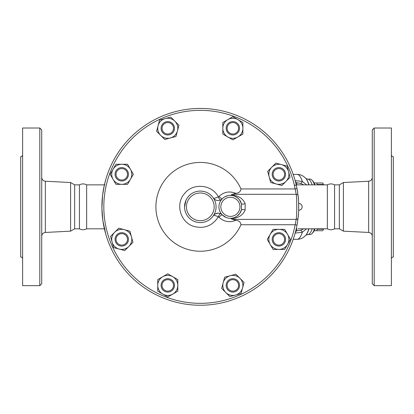 <?xml version="1.0" encoding="UTF-8"?>
<svg xmlns="http://www.w3.org/2000/svg" width="414" height="414" viewBox="0 0 414 414"><rect width="100%" height="100%" fill="white"/><g stroke="black" fill="none" stroke-linecap="round" stroke-linejoin="round"><path stroke-width="0.62" d="M104.39 228.813L86.65 228.813L86.65 184.867C84.244 183.599 81.837 183.599 79.426 184.867L74.649 184.867L70.597 182.527L45.343 181.228C43.128 180.918 41.917 179.645 41.721 177.415M86.65 228.813C84.244 230.081 81.837 230.081 79.426 228.813L79.426 184.867M41.721 206.84L41.721 129.929L39.806 128.019L39.806 285.66L41.721 283.75L41.721 206.84M39.806 285.66L22.61 285.66L22.61 128.019L39.806 128.019M79.426 228.813L74.649 228.813L70.597 231.152L70.597 182.527M22.61 258.91C22.496 257.751 21.859 257.115 20.7 256.996L20.7 156.683C21.859 156.564 22.496 155.928 22.61 154.769M74.649 228.813L74.649 184.867M327.35 206.84L327.35 184.867C329.756 183.599 332.168 183.599 334.574 184.867L334.574 228.813C332.168 230.081 329.756 230.081 327.35 228.813L327.35 206.84M374.194 206.84L374.194 128.019L372.279 129.929L372.279 283.75L374.194 285.66L374.194 206.84M374.194 285.66L391.39 285.66L391.39 128.019L374.194 128.019M343.403 182.527L339.351 184.867L339.351 228.813L343.403 231.152L343.403 182.527L368.657 181.228L368.657 232.451C370.872 232.761 372.082 234.034 372.279 236.265M391.39 258.91C391.504 257.751 392.141 257.115 393.3 256.996L393.3 156.683C392.141 156.564 391.504 155.928 391.39 154.769M282.922 170.247A5.734 5.734 0 0 1 280.35 179.836A5.734 5.734 0 0 1 273.333 172.819A5.734 5.734 0 0 1 282.922 170.247M283.6 169.569A6.686 6.686 0 0 0 272.407 172.571A6.686 6.686 0 0 0 280.599 180.758A6.686 6.686 0 0 0 283.6 169.569M269.178 176.897L267.682 171.303L271.775 167.209A10.029 10.029 0 0 0 276.273 183.992L270.678 182.491L269.178 176.897M116.023 174.299A5.734 5.734 0 0 1 124.619 169.336A5.734 5.734 0 0 1 124.619 179.267A5.734 5.734 0 0 1 116.023 174.299M110.171 174.299L113.069 169.285A10.029 10.029 0 0 0 113.069 179.314L110.171 174.299M113.069 169.285L115.961 164.27L127.548 164.27L133.339 174.299L130.441 179.314A10.029 10.029 0 0 0 121.757 164.27A10.029 10.029 0 0 0 113.069 169.285M115.961 184.333L113.069 179.314A10.029 10.029 0 0 0 130.441 179.314L127.548 184.333L115.961 184.333M196.691 222.183L194.409 221.454M192.422 220.486L191.946 220.201M190.331 219.042L189.695 218.494M188.95 217.769L188.287 217.034M188.116 216.827L187.407 215.896M186.585 214.587L186.093 213.645M185.689 212.724L184.986 210.524M184.696 208.972L184.582 207.895M184.551 207.057L185.964 200.309M187.351 197.871L188.572 196.319M189.767 195.123L190.937 194.166M192.199 193.322L193.529 192.608M195.01 191.992L196.412 191.568M198.451 191.185L199.413 191.102M200.785 191.082L203.274 191.356M204.257 191.578L205.308 191.889M207.362 192.743L208.563 193.405M209.453 193.995L211.373 195.605M212.185 196.469L213.101 197.628M226.101 217.464L222.22 214.861A5.734 5.734 0 0 0 213.376 215.663C213.66 215.078 215.316 215.461 218.338 216.822C212.486 225.821 204.376 229.035 194.011 226.458C180.52 222.722 175.07 204.216 184.385 193.768C192.821 182.584 212.051 184.333 218.338 196.857C215.316 198.218 213.66 198.601 213.376 198.016A5.734 5.734 0 0 0 222.22 198.818A3.819 0.59 -135.6 0 1 218.954 196.443L218.338 196.857A3.819 0.59 -112.6 0 0 220.326 200.097L221.055 199.729M213.163 215.968L212.444 216.905M211.482 217.961L210.084 219.208M209.049 219.963L207.792 220.714M206.42 221.371L204.744 221.966M202.953 222.38L201.675 222.546M200.402 222.603L200.06 222.603M317.315 228.813L317.367 229.216A26.75 6.924 90 0 1 316.689 230.722L322.723 230.722A26.75 6.924 -90 0 0 322.816 230.536A26.75 6.924 -90 0 0 323.401 229.216L323.572 228.813M323.572 184.867L323.401 184.463A26.75 6.924 -90 0 0 322.816 183.143A26.75 6.924 -90 0 0 322.723 182.957L321.202 182.957M316.689 230.722L314.169 230.722M314.169 182.957L316.689 182.957A26.75 6.924 90 0 1 317.367 184.463L317.315 184.867M316.689 182.957L322.723 182.957M317.367 184.463L323.401 184.463M317.367 229.216L323.401 229.216M236.906 289.448A5.734 5.734 0 0 1 227.317 286.881A5.734 5.734 0 0 1 234.334 279.859A5.734 5.734 0 0 1 236.906 289.448M237.579 290.126A6.686 6.686 0 0 0 234.583 278.938A6.686 6.686 0 0 0 226.391 287.13A6.686 6.686 0 0 0 237.579 290.126M167.773 291.13A5.734 5.734 0 0 1 162.811 282.529A5.734 5.734 0 0 1 172.736 282.529A5.734 5.734 0 0 1 167.773 291.13M167.773 292.082A6.686 6.686 0 0 0 173.564 282.053A6.686 6.686 0 0 0 161.983 282.053A6.686 6.686 0 0 0 167.773 292.082M117.7 243.432A5.734 5.734 0 0 1 120.272 233.843A5.734 5.734 0 0 1 127.295 240.86A5.734 5.734 0 0 1 117.7 243.432M117.027 244.11A6.686 6.686 0 0 0 128.216 241.108A6.686 6.686 0 0 0 120.024 232.922A6.686 6.686 0 0 0 117.027 244.11M115.066 174.299A6.686 6.686 0 0 0 125.1 180.09A6.686 6.686 0 0 0 125.1 168.508A6.686 6.686 0 0 0 115.066 174.299M163.721 124.231A5.734 5.734 0 0 1 173.311 126.798A5.734 5.734 0 0 1 166.288 133.82A5.734 5.734 0 0 1 163.721 124.231M163.044 123.553A6.686 6.686 0 0 0 166.04 134.741A6.686 6.686 0 0 0 174.232 126.549A6.686 6.686 0 0 0 163.044 123.553M232.849 122.549A5.734 5.734 0 0 1 237.817 131.15A5.734 5.734 0 0 1 227.886 131.15A5.734 5.734 0 0 1 232.849 122.549M232.849 121.597A6.686 6.686 0 0 0 227.058 131.626A6.686 6.686 0 0 0 238.645 131.626A6.686 6.686 0 0 0 232.849 121.597M224.662 277.204L230.256 275.708A10.029 10.029 0 0 0 223.162 282.798L224.662 277.204M225.759 292.491L221.661 288.392L223.162 282.798A10.029 10.029 0 0 0 235.447 295.084L229.853 296.584L225.759 292.491M235.851 274.208L239.944 278.301A10.029 10.029 0 0 0 230.256 275.708L235.851 274.208M242.542 287.994L241.041 293.588L235.447 295.084A10.029 10.029 0 0 0 239.944 278.301L244.043 282.4L242.542 287.994M167.773 273.814L172.788 276.707A10.029 10.029 0 0 0 162.759 276.707L167.773 273.814M157.739 285.396L157.739 279.605L162.759 276.707A10.029 10.029 0 0 0 162.759 294.085L157.739 291.187L157.739 285.396M177.803 279.605L177.803 285.396A10.029 10.029 0 0 0 172.788 276.707L177.803 279.605M172.788 294.085L167.773 296.978L162.759 294.085A10.029 10.029 0 0 0 177.803 285.396L177.803 291.187L172.788 294.085M129.944 231.188L131.445 236.782A10.029 10.029 0 0 0 124.35 229.687L129.944 231.188M114.662 232.285L118.756 228.192L124.35 229.687A10.029 10.029 0 0 0 112.065 241.973L110.569 236.378L114.662 232.285M132.946 242.376L128.847 246.47A10.029 10.029 0 0 0 131.445 236.782L132.946 242.376M119.16 249.068L113.565 247.572L112.065 241.973A10.029 10.029 0 0 0 128.847 246.47L124.754 250.568L119.16 249.068M175.966 136.475L170.371 137.971A10.029 10.029 0 0 0 177.461 130.881L175.966 136.475M174.868 121.188L178.962 125.287L177.461 130.881A10.029 10.029 0 0 0 165.176 118.595L170.77 117.095L174.868 121.188M164.777 139.471L160.679 135.378A10.029 10.029 0 0 0 170.371 137.971L164.777 139.471M158.081 125.685L159.581 120.091L165.176 118.595A10.029 10.029 0 0 0 160.679 135.378L156.585 131.279L158.081 125.685M232.849 139.865L227.835 136.972A10.029 10.029 0 0 0 237.869 136.972L232.849 139.865M242.883 128.283L242.883 134.074L237.869 136.972A10.029 10.029 0 0 0 237.869 119.594L242.883 122.492L242.883 128.283M222.82 134.074L222.82 128.283A10.029 10.029 0 0 0 227.835 136.972L222.82 134.074M227.835 119.594L232.849 116.701L237.869 119.594A10.029 10.029 0 0 0 222.82 128.283L222.82 122.492L227.835 119.594M285.96 181.394L281.867 185.488L276.273 183.992A10.029 10.029 0 0 0 288.558 171.707L290.059 177.301L285.96 181.394M281.463 164.612L287.057 166.107L288.558 171.707A10.029 10.029 0 0 0 271.775 167.209L275.869 163.111L281.463 164.612M284.599 239.38A5.734 5.734 0 0 1 276.003 244.343A5.734 5.734 0 0 1 276.003 234.412A5.734 5.734 0 0 1 284.599 239.38M285.556 239.38A6.686 6.686 0 0 0 275.527 233.589A6.686 6.686 0 0 0 275.527 245.171A6.686 6.686 0 0 0 285.556 239.38M267.284 239.38L270.182 234.365A10.029 10.029 0 0 0 270.182 244.395L267.284 239.38M278.87 249.409L273.08 249.409L270.182 244.395A10.029 10.029 0 0 0 287.559 244.395L284.661 249.409L278.87 249.409M273.08 229.346L278.87 229.346A10.029 10.029 0 0 0 270.182 234.365L273.08 229.346M287.559 234.365L290.452 239.38L287.559 244.395A10.029 10.029 0 0 0 278.87 229.346L284.661 229.346L287.559 234.365M298.717 207.554L298.717 207M298.706 208.273L298.696 208.78M298.67 209.945L298.68 209.453M298.701 208.661L298.706 208.216M298.251 197.255A98.403 98.403 0 0 1 298.717 206.84L298.717 206.71M298.711 205.913L298.696 204.873M298.691 204.563L298.66 203.455M298.67 203.735L298.68 204.226M298.691 204.516L298.701 205.142M298.706 205.411L298.711 206.053M297.438 222.66A98.403 98.403 0 0 1 297.009 225.092L295.13 224.74A96.493 96.493 0 0 1 146.965 287.244A96.493 96.493 0 0 1 146.965 126.436A96.493 96.493 0 0 1 295.13 188.939L297.009 188.587A98.403 98.403 0 0 0 145.909 124.842A98.403 98.403 0 0 0 145.909 288.837A98.403 98.403 0 0 0 297.009 225.092L298.106 217.79A1.91 1.791 -173.6 0 1 296.207 219.368L295.13 224.74L240.948 224.74A44.401 44.401 0 0 1 173.021 241.864A44.401 44.401 0 0 1 173.021 171.815A44.401 44.401 0 0 1 240.948 188.939C240.7 191.527 238.997 193.002 235.835 193.369C229.589 190.823 223.964 191.848 218.954 196.443M240.948 188.939L295.13 188.939L296.207 194.311A1.91 1.791 -6.4 0 1 298.106 195.889L297.009 188.587A98.403 98.403 0 0 1 297.65 192.375M235.835 193.369L232.57 194.311L296.207 194.311C296.931 197.814 296.936 215.829 296.207 219.368L232.57 219.368L231.115 218.716C238.226 218.209 242.904 215.296 245.155 209.97L245.155 203.709C242.92 198.394 238.241 195.475 231.115 194.963L231.188 195.403L229.185 195.439M298.106 217.79C298.851 214.7 298.846 198.948 298.106 195.889M298.717 206.84A98.403 98.403 0 0 1 298.66 210.245M298.66 203.429A3.41 3.41 0 0 1 302.127 206.84A3.41 3.41 0 0 1 298.66 210.25A98.403 98.403 0 0 1 298.209 216.822M297.951 219.094A98.403 98.403 0 0 1 297.894 219.544M297.816 220.129A98.403 98.403 0 0 1 297.718 220.828M297.671 192.52A98.403 98.403 0 0 1 297.806 193.488M298.199 196.733L298.194 196.712A98.403 98.403 0 0 1 298.23 197.064M232.57 194.311L231.115 194.963M240.948 224.74C240.7 222.152 238.997 220.678 235.835 220.31L232.57 219.368M223.105 198.001L224.197 197.204M224.704 196.893L227.974 195.636M221.169 199.662L222.22 198.818M221.5 214.24L220.326 213.583A3.819 0.59 -67.4 0 0 218.338 216.822L218.954 217.236C223.964 221.832 229.589 222.856 235.835 220.31M233.129 195.703L234.029 195.962M234.345 196.07L236.767 197.302L238.992 199.243M239.432 199.771L241.465 203.823L241.465 209.857L239.613 213.671L236.751 216.387L234.779 217.438M245.155 203.709A3.819 0.864 -15.3 0 1 241.465 203.823A11.463 11.463 0 0 0 223.819 197.457A11.463 11.463 0 0 0 223.819 216.222A11.463 11.463 0 0 0 241.465 209.857A3.819 0.864 15.3 0 1 245.155 209.97M230.148 218.302L229.33 218.256M227.7 217.981L227.167 217.836M234.008 217.723L233.129 217.976M232.311 218.147L231.188 218.276L231.115 218.716M221.609 214.323L222.22 214.861A3.819 0.59 -44.4 0 0 218.954 217.236M220.326 213.583L219.725 213.37M219.606 213.339L218.861 213.189M218.137 213.143L215.352 213.857M214.7 214.276L213.924 214.969M216.077 206.84A15.763 15.763 0 0 0 184.887 203.595A15.763 15.763 0 0 0 195.491 221.847A15.763 15.763 0 0 0 216.077 206.84A15.763 15.763 0 0 0 184.887 203.595A15.763 15.763 0 0 0 195.491 221.847A15.763 15.763 0 0 0 216.077 206.84M105.746 234.05L102.879 220.641L101.916 208.237L102.568 195.439L104.364 184.98L104.98 184.867M104.98 228.813L104.364 228.699M294.313 185.053L296.352 185.389L297.009 188.587M104.364 184.98L105.746 179.629M327.35 228.813L298.023 228.813M298.023 184.867L297.5 184.867M303.679 228.813L300.636 230.303L295.731 230.888M298.597 202.032L298.566 201.437M297.738 192.996L297.319 190.316M296.352 228.29L297.009 225.092M297.097 224.616L297.2 224.041M297.33 223.306L297.449 222.582M295.327 232.456A11.463 3.074 90.4 0 1 296.807 230.898L296.807 228.807L296.233 228.807M295.058 233.092L302.318 232.238A11.463 1.708 71.8 0 0 300.636 230.303M308.772 228.813A29.684 7.685 90 0 1 305.661 235.437L303.923 237.005C301.972 238.49 299.689 239.261 297.076 239.323A32.483 8.409 90 0 0 302.318 232.238L306.598 228.813M306.598 184.867L302.318 181.441A11.463 1.708 -71.8 0 1 300.636 183.376L303.679 184.867M295.327 181.223A11.463 3.074 -90.4 0 0 296.807 182.781L300.636 183.376M308.942 184.867A29.384 7.607 90 0 0 308.373 183.091A29.384 7.607 90 0 0 305.93 178.527L303.923 176.674C301.972 175.189 299.689 174.418 297.076 174.356A32.483 8.409 90 0 1 302.318 181.441L295.058 180.587M312.032 184.453A27.707 7.173 -90 0 0 307.809 179.133L310.127 179.133A27.707 7.173 90 0 1 312.052 180.147A27.707 7.173 90 0 1 314.495 184.867M314.495 228.813A27.707 7.173 90 0 1 312.052 233.532A27.707 7.173 90 0 1 310.127 234.547L307.809 234.547A27.707 7.173 -90 0 0 312.177 228.813M312.052 233.532L312.906 232.611A26.75 6.924 -90 0 0 315.002 228.813M315.002 184.867A26.75 6.924 -90 0 0 312.906 181.068L312.052 180.147M70.597 231.152L45.343 232.451L45.343 181.228M241.465 203.823A11.463 11.463 0 0 0 223.819 197.457A11.463 11.463 0 0 0 223.819 216.222A11.463 11.463 0 0 0 241.465 209.857M239.96 206.84A9.553 9.553 0 0 1 224.243 214.141A9.553 9.553 0 0 1 226.38 198.177A9.553 9.553 0 0 1 239.96 206.84M214.167 206.84A13.853 13.853 0 0 1 193.385 218.835A13.853 13.853 0 0 1 193.385 194.844A13.853 13.853 0 0 1 214.167 206.84M295.731 182.791L296.807 182.781L296.807 184.872L296.233 184.872M305.661 178.243A29.684 7.685 90 0 1 308.13 182.853A29.684 7.685 90 0 1 308.772 184.867M308.942 228.813A29.384 7.607 90 0 1 305.93 235.152L305.661 235.437M45.343 232.451C43.128 232.761 41.917 234.034 41.721 236.265M368.657 181.228C370.872 180.918 372.082 179.645 372.279 177.415M343.403 231.152L368.657 232.451M339.351 184.867L334.574 184.867M339.351 228.813L334.574 228.813M323.67 228.813L322.816 230.536M323.67 184.867L322.816 183.143M214.012 214.882L213.696 215.228M327.35 184.867L297.49 184.867M104.39 184.867L86.65 184.867M293.2 239.323L297.076 239.323M293.2 174.356L297.076 174.356M305.925 235.157L307.809 234.547M305.925 178.522L307.809 179.133"/></g></svg>
